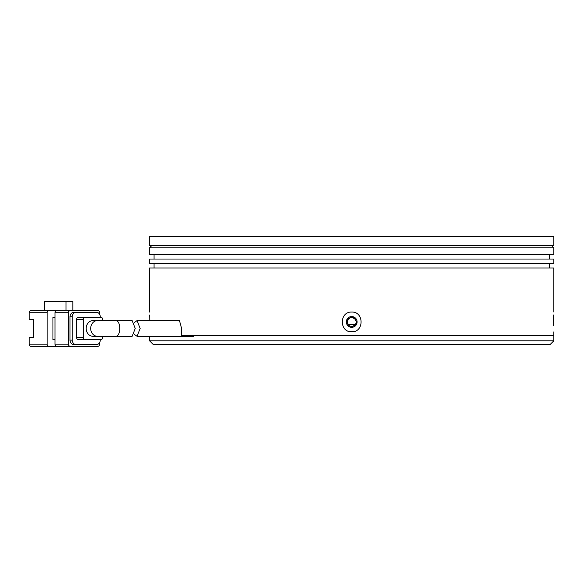 <?xml version="1.0" encoding="UTF-8"?>
<svg xmlns="http://www.w3.org/2000/svg" width="583" height="583" viewBox="0 0 583 583"><rect width="100%" height="100%" fill="white"/><g stroke="black" fill="none" stroke-linecap="round" stroke-linejoin="round"><path stroke-width="0.87" d="M153.147 344.393L550.257 344.393L553.85 340.8L149.554 340.8L153.147 344.393M174.033 320.584L179.484 320.737L181.619 328.448L181.619 335.407L553.85 335.407L188.105 335.407M355.295 324.629L348.109 324.629M351.702 317.444C354.428 317.706 355.929 319.2 356.198 321.933C355.929 324.658 354.435 326.159 351.702 326.429C348.977 326.159 347.483 324.665 347.213 321.933C347.475 319.207 348.969 317.713 351.702 317.444L354.923 318.806M351.709 326.429L349.931 326.065M349.545 325.875L348.481 325.066M93.003 320.584A7.863 6.807 90 0 0 86.197 328.448A7.863 6.807 90 0 0 93.003 336.311L97.492 336.311A7.863 6.807 -90 0 1 90.686 328.448A7.863 6.807 -90 0 1 97.492 320.584L93.003 320.584M135.22 328.448L132.152 320.584L115.9 320.584A7.863 3.928 -90 0 1 119.836 328.448A7.863 3.928 -90 0 1 115.9 336.311L132.152 336.311L135.22 328.448M66.017 310.477L66.017 301.498L44.68 301.498L44.68 310.477L59.277 310.477L31.096 310.477A2.245 1.946 90 0 0 29.15 312.728L29.15 319.462L33.457 319.462L33.457 337.433L29.15 337.433L29.15 344.174A2.245 1.946 90 0 0 31.096 346.419L97.631 346.419A2.245 1.946 -90 0 0 99.576 344.174L99.576 342.68M54.977 339.678L52.951 339.678L52.951 317.218L54.977 317.218M29.15 312.728L47.121 312.728A2.245 1.946 -90 0 1 49.067 310.477M47.121 312.728L47.121 344.174A2.245 1.946 90 0 0 49.067 346.419M76.293 310.477L72.824 310.477L72.824 301.498L66.017 301.498M99.576 314.215L99.576 312.728A2.245 1.946 -90 0 0 97.631 310.477L56.923 310.477A2.245 1.946 90 0 0 54.977 312.728L68.459 312.728L68.459 344.174L54.977 344.174A2.245 1.946 90 0 0 56.923 346.419M54.977 344.174L54.977 312.728M68.459 312.728A2.245 1.946 -90 0 1 70.405 310.477M94.133 312.277L73.903 312.277A4.489 3.892 90 0 0 70.011 316.766L70.011 340.129A4.489 3.892 90 0 0 73.903 344.619L96.377 344.619A4.489 3.892 -90 0 0 100.269 340.129L100.269 339.678M70.405 346.419A2.245 1.946 -90 0 1 68.459 344.174M70.011 316.766L72.256 316.766A4.489 3.892 -90 0 1 76.147 312.277L96.377 312.277A4.489 3.892 -90 0 1 100.269 316.766L100.269 317.218M73.903 344.619L76.147 344.619A4.489 3.892 -90 0 1 72.256 340.129L70.011 340.129M72.256 316.766L72.256 340.129M76.147 312.277L73.903 312.277M94.045 317.218L78.486 317.218A2.245 1.946 90 0 0 76.541 319.462L76.541 337.433A2.245 1.946 90 0 0 78.486 339.678L100.786 339.678A2.245 1.946 -90 0 0 102.725 337.433L102.725 336.311M102.725 320.584L102.725 319.462A2.245 1.946 -90 0 0 100.786 317.218L78.486 317.218M78.486 339.678L85.22 339.678A2.245 1.946 -90 0 1 83.274 337.433L76.541 337.433M76.541 319.462L83.274 319.462L83.274 337.433M83.274 319.462A2.245 1.946 -90 0 1 85.22 317.218M134.287 322.53L137.1 320.584L140.139 328.448L137.1 336.311L134.287 334.365M351.702 245.567L553.85 245.567L553.85 236.581L149.554 236.581L149.554 245.567L351.702 245.567M347.213 321.787L347.672 321.831L347.913 319.528M553.653 325.678L553.733 314.922M553.733 314.988L553.631 319.95M553.617 322.02L553.631 323.842M149.671 314.988L149.78 320.031M351.702 331.814C339.219 332.288 339.204 311.584 351.702 312.051C364.193 311.577 364.2 332.288 351.702 331.814M351.702 316.547A5.393 5.393 0 0 0 346.309 321.933A5.393 5.393 0 0 0 351.702 327.325A5.393 5.393 0 0 0 357.095 321.933A5.393 5.393 0 0 0 351.702 316.547L346.419 320.89L349.64 326.917M549.361 268.027L549.361 263.538M154.05 268.027L154.05 263.538M149.554 263.538L553.85 263.538L553.85 259.041L149.554 259.041L149.554 263.538M549.361 259.041L549.361 254.552M154.05 259.041L154.05 254.552M149.554 254.552L553.85 254.552L553.85 247.811L149.554 247.811L149.554 254.552M151.799 245.567L149.554 247.811M551.605 245.567L553.85 247.811M553.85 340.8L553.85 331.814M553.85 312.051L553.85 268.027L149.554 268.027L149.554 312.051M353.764 316.955L356.993 322.982L351.702 327.325M47.121 344.174L29.15 344.174M149.554 336.311L149.554 340.8M97.492 336.311L115.9 336.311M97.492 320.584L115.9 320.584M137.1 320.584L179.367 320.584M137.1 336.311L193.709 336.311"/></g></svg>
